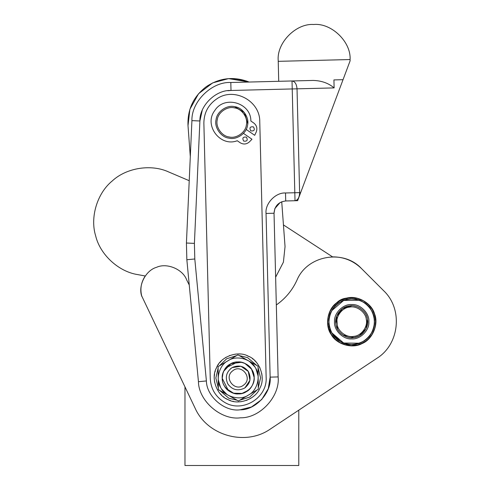 <?xml version="1.0" encoding="UTF-8"?>
<svg xmlns="http://www.w3.org/2000/svg" width="490" height="490" viewBox="0 0 490 490"><rect width="100%" height="100%" fill="white"/><g stroke="black" fill="none" stroke-linecap="round" stroke-linejoin="round"><path stroke-width="0.73" d="M168.762 172.002C151.239 163.801 126.316 167.764 112.204 180.994C97.185 193.189 89.891 217.352 95.648 235.819C100.083 254.653 118.647 271.748 137.782 274.608C118.647 271.748 100.083 254.653 95.648 235.819C89.891 217.352 97.185 193.189 112.204 180.994C126.316 167.764 151.239 163.801 168.762 172.002L189.226 180.706M137.782 274.608L145.254 275.999C141.028 282.32 139.889 289.149 141.849 296.493C137.794 285.848 145.616 270.358 156.586 267.295C166.925 262.524 182.917 269.261 186.721 279.998L189.25 285.009M283.441 224.916L332.557 256.87C343.778 256.864 353.425 260.76 361.498 268.563L383.609 290.674C403.16 308.933 399.62 344.299 376.847 358.331L270.59 428.879C245.76 446.525 207.252 435.873 195.014 407.98L141.671 295.862M276.323 304.964C285.401 298.588 292.254 290.368 296.897 280.292C306.997 255.431 343.3 248.834 361.498 268.563L383.609 290.674C403.16 308.933 399.62 344.299 376.847 358.331L298.784 410.161L298.784 465.5L184.969 465.5L184.969 386.91M229.173 136.955C221.86 136.294 215.318 126.849 217.278 119.774C217.94 112.461 227.385 105.92 234.459 107.88C241.772 108.541 248.314 117.986 246.354 125.06C245.692 132.374 236.247 138.915 229.173 136.955M234.673 106.704C227.029 104.584 216.813 111.653 216.102 119.56C213.983 127.204 221.051 137.421 228.959 138.131C236.603 140.25 246.819 133.182 247.53 125.275C249.649 117.631 242.581 107.414 234.673 106.704L244.381 112.553L247.744 123.615M232.572 370.918C241.294 363.274 253.171 378.053 243.83 384.926C235.108 392.57 223.232 377.79 232.572 370.918M188.007 125.654C187.358 109.497 193.458 96.499 206.296 86.663C219.765 77.714 234.042 76.177 249.116 82.038L228.579 78.608L212.678 82.877L198.548 93.731L189.893 109.301L188.007 125.654L190.304 156.708L188.007 125.654L189.893 109.301L198.548 93.731L212.678 82.877L228.579 78.608L246.531 81.028M281.726 201.751L285.045 246.623L283.404 262.168L275.631 277.187M274.841 208.605L274.033 213.242C274.614 206.002 278.504 201.911 285.713 200.967L295.017 200.735C297.902 200.153 299.433 197.452 299.623 192.631L297.026 88.831L292.224 88.947L294.815 192.748L300.664 192.601L297.681 200.545M280.133 202.505L274.853 208.581M334.125 87.906C328.557 83.19 321.599 80.697 313.251 80.433L292.022 80.966C294.931 81.401 296.603 84.023 297.026 88.831L334.125 87.906L333.923 79.919L343.037 79.692L300.664 192.601M285.713 200.967L285.511 192.98L294.815 192.748L295.017 200.735L297.687 200.667M266.144 377.227C267.62 397.905 242.434 413.235 224.739 402.425C215.667 397.004 210.835 389.017 210.253 378.464L203.871 123.113C203.987 112.565 208.44 104.382 217.235 98.564C234.379 86.975 260.196 101.032 259.761 121.716L266.144 377.227C267.62 397.905 242.434 413.235 224.739 402.425C215.667 397.004 210.835 389.017 210.253 378.464M230.808 82.498L231.011 90.479L292.224 88.947L292.022 80.966L230.808 82.498C211.876 81.456 191.253 101.675 191.921 120.626L186.427 243.022L186.849 259.731L198.444 381.704C198.634 401.102 221.388 420.585 240.59 417.786C259.988 418.27 280.249 396.208 278.124 376.926L274.033 213.242L266.046 213.444L270.137 377.122C271.84 392.551 255.627 410.204 240.112 409.812C224.751 412.053 206.547 396.465 206.394 380.944L194.8 258.977L194.407 243.383L199.902 120.987C199.369 105.822 215.863 89.652 231.011 90.479L227.807 90.724M338.486 79.803L343.037 79.692L350.111 60.827L350.08 59.541L278.222 61.336L350.08 59.541C351.201 41.864 331.326 22.718 313.698 24.5C296.04 23.159 276.648 42.795 278.21 60.442L278.718 81.297M203.871 123.113C203.987 112.565 208.44 104.382 217.235 98.564C234.379 86.975 260.196 101.032 259.761 121.716M243.45 133.366L251.989 139.258L249.386 141.892C246.525 144.372 243.457 144.66 240.186 142.755L237.252 140.728C220.194 147.404 203.503 125.091 214.73 110.618C224.285 94.993 251.07 102.698 250.862 121.012L253.802 123.039C256.742 125.428 257.556 128.398 256.252 131.951L254.708 135.314L246.176 129.421M250.764 130.842C254.218 131.283 255.125 129.972 253.489 126.898C250.041 126.457 249.128 127.774 250.764 130.842C249.128 127.774 250.041 126.457 253.489 126.898C255.125 129.972 254.218 131.283 250.764 130.842M243.683 141.096C247.138 141.537 248.044 140.226 246.409 137.151C242.96 136.71 242.054 138.027 243.683 141.096C242.054 138.027 242.96 136.71 246.409 137.151C248.044 140.226 247.138 141.537 243.683 141.096M253.802 123.039C256.742 125.428 257.556 128.398 256.252 131.951M249.386 141.892C246.525 144.372 243.457 144.66 240.186 142.755M258.291 389.232L238.452 400.979L218.362 389.666L218.105 366.612L237.944 354.864L258.04 366.177L258.291 389.232M218.332 379.903L220.451 387.069M221.639 389.085L226.907 394.389M258.071 375.94L255.945 368.774M254.757 366.759L249.49 361.455M244.228 388.276L245.018 387.768L249.949 380.271L248.283 371.457L240.964 366.263L232.095 367.61C238.704 364.585 244.173 365.987 248.51 371.818C251.535 378.421 250.133 383.897 244.302 388.233C237.699 391.259 232.229 389.856 227.893 384.025C224.867 377.423 226.264 371.947 232.095 367.61L232.517 367.371M258.052 367.635L260.564 377.821L258.279 387.774M257.036 389.973L249.79 397.047L239.708 400.232M237.185 400.263L228.812 398.217L219.63 390.383M218.344 388.215L215.839 378.023L218.124 368.07M219.361 365.871L226.607 358.796L236.695 355.611M239.218 355.581L247.585 357.627L256.766 365.46M259.945 387.982C265.899 377.668 259.467 360.175 248.259 356.175C237.944 350.228 220.457 356.653 216.451 367.861C210.504 378.176 216.929 395.669 228.144 399.668C238.452 405.616 255.945 399.191 259.945 387.982M227.476 383.26L228.597 385.091M228.028 360.738C219.073 365.007 215.214 380.05 221.021 388.092C225.284 397.053 240.327 400.906 248.375 395.105C257.33 390.836 261.182 375.793 255.382 367.751C251.113 358.79 236.07 354.938 228.028 360.738M202.211 110.415L199.902 120.987L191.921 120.626M230.631 368.639L232.168 367.567M247.799 370.752L248.332 371.524M228.193 365.473L230.582 363.88M244.92 363.433L251.554 369.16L254.169 377.521C255.082 385.403 246.519 394.407 238.599 393.893C230.717 394.799 221.713 386.236 222.227 378.323C221.321 370.44 229.884 361.436 237.803 361.951C245.686 361.044 254.684 369.607 254.169 377.521L254.169 377.545M246.335 391.669L242.029 393.427M245.704 387.259L244.939 387.829M247.536 370.416L248.749 372.241M230.061 364.174C236.499 359.538 248.534 362.618 251.946 369.785C256.589 376.222 253.502 388.258 246.335 391.669C239.904 396.306 227.868 393.225 224.457 386.059C219.814 379.621 222.895 367.586 230.061 364.174L224.536 369.65M224.726 386.5L227.513 389.795M246.023 391.847L248.203 390.371L241.962 393.446M227.544 389.82L227.029 389.336M226.974 389.287L224.916 386.794M224.904 386.775L223.936 385.122M223.71 371.2L231.023 363.647L241.478 362.288M243.42 362.827L244.694 363.329M251.946 369.785L253.985 375.475M240.247 354.05L239.151 353.982M237.785 353.964L235.188 354.154M229.926 355.434L229.369 355.648M226.294 357.124L225.173 357.81M221.498 360.738L219.728 362.655M218.546 364.211L217.964 365.093M217.75 365.43L216.513 367.727M216.347 368.094L215.943 369.037M215.288 370.912L215 371.928M214.589 373.839L214.283 376.424M214.24 377.759L214.24 378.298M214.491 381.392L214.663 382.421M219.281 392.625L219.74 393.201M220.004 393.513L221.805 395.393M223.158 396.575L224.126 397.31M225.768 398.407L226.662 398.921M227.017 399.117L228.138 399.668M228.144 399.668L229.387 400.201M229.761 400.348L230.741 400.691M232.64 401.23L233.657 401.451M238.612 401.88L241.215 401.69M246.47 400.41L247.027 400.195M250.611 398.419L250.96 398.205M253.489 396.373L253.894 396.024M262.162 378.035L262.156 377.545M262.083 376.008L261.746 373.472M260.019 368.015L259.878 367.708M259.663 367.267L259.449 366.845M257.758 364.076L256.656 362.643M254.592 360.45L256.209 362.116M253.244 359.268L252.277 358.533M249.379 356.726L247.009 355.642M253.312 372.755L252.969 371.83M224.163 385.55L225.29 387.327M238.955 361.963L237.803 361.951L225.768 367.892M223.066 372.81L222.227 378.323L228.371 390.512M245.3 392.233L249.771 388.931M226.141 388.405L233.534 393.201L242.029 393.427L248.314 390.291M246.188 391.755L247.358 391.008M247.279 391.063L246.531 391.553M228.444 390.573L228.836 390.867M346.614 298.116C342.682 298.508 339.325 300.113 336.538 302.918C327.387 309.245 324.643 325.642 331.246 334.596C336.465 344.427 352.433 349.058 362.098 343.539C372.467 339.503 378.917 324.178 374.568 313.937C371.757 303.175 357.29 294.98 346.614 298.116C357.29 294.98 371.757 303.175 374.568 313.937C378.917 324.178 372.467 339.503 362.098 343.539C352.433 349.058 336.465 344.427 331.246 334.596C324.643 325.642 327.387 309.245 336.538 302.918M331.791 310.691C325.44 320.043 330.309 337.065 340.654 341.64C350.007 347.992 367.028 343.116 371.604 332.777C377.955 323.425 373.08 306.403 362.741 301.828C353.388 295.476 336.367 300.352 331.791 310.691M351.698 345.493L357.492 344.985M360.677 343.949L365.969 340.979L368.266 339.043L371.837 334.719L374.556 328.919L375.279 325.997L375.622 320.46L375.622 323.069M357.823 344.899L360.444 343.827M375.622 320.399L375.597 320.062M375.413 320.24L375.199 317.079M374.434 314.17L372.02 309.037L368.223 304.382L363.39 300.817L357.823 298.569M348.862 297.938L354.533 297.938M345.787 298.716L348.525 297.981M345.511 298.582L340.005 300.817L335.417 304.149M335.43 304.413L333.127 306.593L330.089 311.377L328.19 317.079L327.767 323.008L327.773 320.399M327.773 323.069L327.792 323.406M327.982 323.229L328.19 326.389M329.096 329.078L331.375 334.431L335.417 339.319L340.005 342.651L345.903 344.985M345.787 344.746L351.526 345.695M330.205 314.237L329.01 319.841M332.079 333.286L340.397 341.493M342.326 342.479L347.851 344.17M374.133 325.556L374.427 320.503M359.237 300.254L343.662 300.437L331.84 310.605M331.791 332.777C325.44 323.425 330.309 306.403 340.654 301.828C350.007 295.476 367.028 300.352 371.604 310.691C377.955 320.043 373.08 337.065 362.741 341.64C353.388 347.992 336.367 343.116 331.791 332.777M337.089 323.939C335.344 316.81 342.161 307.561 349.493 307.126C356.622 305.38 365.871 312.204 366.306 319.529C368.051 326.659 361.228 335.907 353.902 336.342C346.773 338.088 337.524 331.265 337.089 323.939M351.698 298.974C362.961 297.951 375.475 310.47 374.458 321.734C375.475 332.998 362.961 345.517 351.698 344.495C340.434 345.517 327.914 332.998 328.931 321.734C327.914 310.47 340.434 297.951 351.698 298.974M351.698 304.56C343.202 303.794 333.757 313.239 334.523 321.734C333.757 330.229 343.202 339.674 351.698 338.909C360.193 339.674 369.638 330.229 368.866 321.734C369.638 313.239 360.193 303.794 351.698 304.56M354.674 298.159L357.43 298.471M360.677 299.519L360.303 299.372M367.929 304.106L367.966 304.413M370.005 306.587L370.011 306.281M371.8 308.7L372.02 309.037M375.04 317.281L374.415 314.108M365.969 340.979L365.644 341.218M337.475 341.016L337.8 341.254M333.39 336.881L333.384 337.187M329.942 331.779L330.113 332.147M328.355 326.187L328.857 328.974M330.205 329.231L329.01 323.627M328.937 321.44L328.998 320.013M374.133 317.906L374.427 322.965M359.237 343.208L343.662 343.031L331.84 332.863M335.797 323.277L336.722 316.179L342.577 308.62L351.698 305.76L342.577 308.62L336.722 316.179L337.451 328.955M353.302 337.628L357.265 336.704M357.333 336.679L359.427 335.711L366.024 328.796L367.494 319.351C367.016 311.426 357.02 304.051 349.315 305.938C341.389 306.415 334.015 316.411 335.901 324.117C336.373 332.042 346.375 339.417 354.08 337.53C362 337.053 369.38 327.057 367.494 319.351M360.303 335.191L359.409 335.724M358.57 336.152L357.228 336.722M357.204 336.728L355.36 337.279M354.08 337.53L342.914 335.08M367.114 317.563L366.808 316.558M366.471 315.664L366.318 315.297L366.471 315.664M366.11 314.849L366.318 315.297M365.595 313.857L365.301 313.367M364.499 312.179L364.254 311.861M360.083 308.137L359.74 307.934M358.312 307.193L357.945 307.034M356.052 306.366L355.005 306.103M354.49 306.005L354.092 305.944M350.491 305.803L350.093 305.84M348.5 306.085L348.114 306.164M346.565 306.605L346.081 306.777M338.651 312.51L338.425 312.841L338.651 312.51M337.598 314.219L338.425 312.841M336.771 316.044L336.63 316.418M335.822 319.933L335.785 320.331M335.724 321.942L335.736 322.34M335.877 323.939L335.938 324.331L335.877 323.939M336.924 327.804L337.077 328.171M337.8 329.611L338.713 331.032M338.896 331.289L339.135 331.608L338.896 331.289M341.989 334.419L340.477 333.102M345.542 336.477L343.19 335.258M348.905 337.463L349.296 337.524M354.895 337.383L355.954 337.132M358.686 336.097L359.041 335.92L358.686 336.097M361.216 334.566L359.899 335.442M359.47 335.687L359.041 335.92M362.037 333.911L361.32 334.48M362.71 333.304L362.337 333.647M364.738 330.958L364.964 330.627M366.624 327.424L366.759 327.051L366.624 327.424M367.218 325.507L367.31 325.121M367.659 321.109L367.672 321.703M367.518 319.529L367.592 320.154M344.354 307.549L344.709 307.371L344.354 307.549M336.385 326.291L336.275 325.905M285.511 192.98C275.613 192.337 264.906 203.589 266.046 213.444M240.112 409.812L251.493 406.97L261.727 399.534L268.275 388.705L270.137 377.122L278.124 376.926M198.444 381.704L206.394 380.944M186.849 259.731L194.8 258.977M186.427 243.022L194.407 243.383"/></g></svg>
